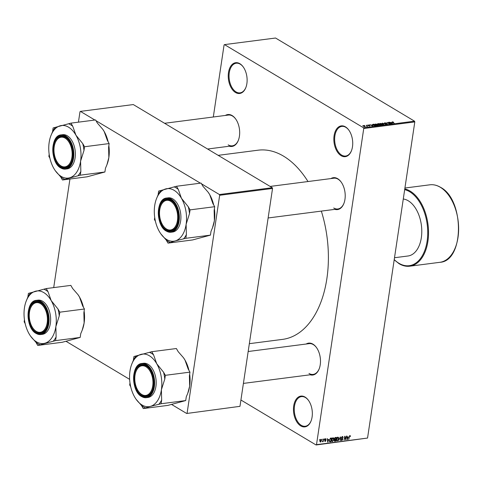 <?xml version="1.0" encoding="UTF-8"?>
<svg xmlns="http://www.w3.org/2000/svg" width="483" height="483" viewBox="0 0 483 483"><rect width="100%" height="100%" fill="white"/><g stroke="black" fill="none" stroke-linecap="round" stroke-linejoin="round"><path stroke-width="0.72" d="M300.746 425.909A15.516 9.31 82.6 0 1 293.7 405.986A15.516 9.31 82.6 0 1 305.057 397.074A15.516 9.31 82.6 0 1 308.516 400.425A15.516 9.31 82.6 0 1 311.143 420.765A15.516 9.31 82.6 0 1 300.746 425.909M308.643 400.606A14.943 8.966 -97.4 0 0 305.431 397.545A14.943 8.966 -97.4 0 0 301.446 396.615A14.943 8.966 -97.4 0 0 294.262 409.306A14.943 8.966 -97.4 0 0 301.283 425.318A14.943 8.966 -97.4 0 0 305.268 426.248A14.943 8.966 -97.4 0 0 311.221 420.56M341.131 155.695A15.516 9.31 82.6 0 1 334.085 135.771A15.516 9.31 82.6 0 1 345.442 126.854A15.516 9.31 82.6 0 1 348.901 130.211A15.516 9.31 82.6 0 1 351.527 150.551A15.516 9.31 82.6 0 1 341.131 155.695M349.028 130.392A14.943 8.966 -97.4 0 0 345.816 127.331A14.943 8.966 -97.4 0 0 341.825 126.401A14.943 8.966 -97.4 0 0 334.641 139.086A14.943 8.966 -97.4 0 0 341.662 155.097A14.943 8.966 -97.4 0 0 345.653 156.033A14.943 8.966 -97.4 0 0 351.6 150.346M235.523 92.513A15.516 9.31 82.6 0 1 228.483 72.595A15.516 9.31 82.6 0 1 239.834 63.678A15.516 9.31 82.6 0 1 243.299 67.034A15.516 9.31 82.6 0 1 245.925 87.369A15.516 9.31 82.6 0 1 235.523 92.513M243.426 67.209A14.943 8.966 -97.4 0 0 240.208 64.154A14.943 8.966 -97.4 0 0 236.223 63.219A14.943 8.966 -97.4 0 0 229.039 75.909A14.943 8.966 -97.4 0 0 236.06 91.921A14.943 8.966 -97.4 0 0 240.045 92.857A14.943 8.966 -97.4 0 0 245.998 87.169M225.362 115.443A16.09 9.66 82.6 0 1 232.118 115.552A16.09 9.66 82.6 0 1 235.71 119.029A16.09 9.66 82.6 0 1 238.433 140.124A16.09 9.66 82.6 0 1 229.334 146.216M235.837 119.21A15.516 9.31 -97.4 0 0 232.492 116.029A15.516 9.31 -97.4 0 0 228.356 115.057L164.582 123.286M330.897 178.583A16.09 9.66 82.6 0 1 337.653 178.686A16.09 9.66 82.6 0 1 341.246 182.169A16.09 9.66 82.6 0 1 343.968 203.258A16.09 9.66 82.6 0 1 334.87 209.356M341.372 182.345A15.516 9.31 -97.4 0 0 338.034 179.163A15.516 9.31 -97.4 0 0 333.892 178.197L270.118 186.426M306.174 344.023A16.09 9.66 82.6 0 1 312.93 344.131A16.09 9.66 82.6 0 1 316.522 347.609A16.09 9.66 82.6 0 1 319.245 368.698A16.09 9.66 82.6 0 1 310.146 374.796M316.649 347.79A15.516 9.31 -97.4 0 0 313.304 344.602A15.516 9.31 -97.4 0 0 309.168 343.636L248.171 351.509M218.165 155.345L258.085 150.195A95.386 57.254 82.6 0 1 283.539 156.148A95.386 57.254 82.6 0 1 307.997 181.536M321.334 211.101A95.386 57.254 82.6 0 1 282.495 339.392L249.343 343.673M322.028 439.741L322.396 439.168L322.028 439.741M323.061 440.466L323.562 439.017L323.151 441.74L322.928 441.341L322.258 441.758L323.061 440.466M324.021 439.482L324.389 438.914L324.021 439.482M325.554 438.715L326.128 439.5L325.476 439.107L325.023 439.578L325.916 440.671L325.144 441.528L324.588 440.84L325.192 441.142L325.614 440.762L324.721 439.681L325.886 438.763M325.832 439.584L325.125 438.896M325.095 439.844L325.717 440.073M324.884 440.756L325.192 441.142M325.554 440.55L324.878 440.303M328.724 439.445L327.697 442.15L327.329 438.534L327.715 439.578L328.724 439.445M331.791 441.136L332.521 441.577L331.694 439.802L332.183 438.419L333.095 437.743L333.844 438.22L333.934 439.464L332.521 441.577L332.093 441.498M333.095 437.743L333.844 438.22L333.053 437.749M336.554 440.52L337.285 440.961L336.458 439.186L336.947 437.803L337.865 437.127L338.607 437.604L338.704 438.848L337.285 440.961L336.862 440.882M337.865 437.127L338.607 437.604L337.816 437.133M349.958 435.563L350.41 436.65L349.879 436.004L349.523 436.324L348.732 439.439L349.112 436.898L349.958 435.563L350.368 435.769L350.018 435.563M349.559 435.757L350.012 436.028L349.523 435.793M316.504 444.644L367.551 438.057L316.081 444.976L316.504 444.644L363.747 128.502L363.488 127.766L224.498 44.611L224.076 44.943L213.311 117.001M367.551 438.057L414.8 121.915L363.747 128.502M348.279 436.928L347.253 439.627L346.891 436.01L347.277 437.055L348.279 436.928M345.822 439.083L346.559 436.052L345.689 439.832L344.91 436.988L344.174 440.025L344.735 436.288L345.043 436.246L345.822 439.083L345.417 438.842M342.411 436.541L343.184 437.676L342.32 436.982L341.638 437.695L342.87 439.234L341.892 440.369L341.185 439.361L341.946 439.935L342.55 438.89L341.656 438.57L341.348 437.737L342.411 436.541L342.87 436.614M342.024 436.662L342.652 437.037L341.916 436.735M341.384 437.544L342.622 438.443M341.215 439.965L341.469 440.297M341.167 439.596L341.946 439.935M342.55 438.89L341.372 438.25M338.607 440.744L340.364 436.849L340.66 440.478L340.171 437.302L338.607 440.744M334.224 440.846L334.864 441.227L334.206 440.387L334.634 439.566L334.375 438.703L335.425 437.489L336.319 437.375L335.763 441.112L334.441 441.172M329.557 441.71L329.328 440.128L330.704 438.099L331.555 437.99L331 441.728L329.635 441.776M320.893 439.313L321.491 440.617L320.47 442.132L319.873 440.858L321.213 439.373M319.293 440.091L319.661 439.524L319.293 440.091M208.451 149.531L208.541 148.903M364.743 125.622L364.399 125.417L364.743 125.622M366.458 125.803L367.587 126.268L366.609 126.347L366.458 125.803M366.657 126.353L366.76 126.021M366.73 125.363L366.392 125.157L366.73 125.363M367.666 125.381L367.805 124.952L369.072 125.194L367.913 125.314L369.773 125.646L369.616 126.027L367.666 125.381L367.805 124.952L367.738 125.417M368.034 125.103L367.883 125.489M369.718 126.009L369.773 125.646L369.616 126.027M369.332 126.039L369.519 125.707M371.892 124.964L372.93 126.051L369.622 124.741L371.862 125.175M375.303 124.282L376.559 124.095L377.658 124.548L377.797 125.447L375.454 124.856L374.88 124.306L375.351 123.98L374.88 124.306M378.267 125.182L377.797 125.447M380.073 123.666L381.322 123.479L382.427 123.932L382.56 124.831L380.218 124.24L379.65 123.69L380.115 123.364L379.65 123.69M383.031 124.566L382.56 124.831M392.142 122.235L392.208 121.807L393.579 122.169L392.341 122.121L394.255 123.298L392.347 122.368L392.208 121.807L392.347 122.368M392.474 121.976L392.311 122.344M363.488 127.766L414.541 121.179L275.551 38.024L224.498 44.611M391.447 122.447L392.492 123.527L389.177 122.217L391.417 122.652M390.463 123.443L388.555 122.302L391.23 123.69L387.789 122.742L389.407 123.926L387.022 122.495L390.445 123.576M384.45 123.31L384.667 122.779L386.43 123.135L384.921 122.948L384.74 123.268L387.336 123.739L387.167 124.234L385.579 123.92L387.04 123.769L384.45 123.31L384.625 123.038M384.921 122.948L384.716 123.437M387.263 124.222L387.336 123.739L387.167 124.234M386.847 124.252L387.04 123.769M383.84 124.644L382.367 123.099L385.899 124.379L382.808 123.243L383.84 124.644M377.531 124.234L377.712 123.696L378.612 123.582L380.996 125.006L378.696 124.868L377.531 124.234L377.676 123.944M373.105 125.169L372.997 124.306L373.848 124.197L376.233 125.622L374.917 125.761L373.105 125.169M372.484 124.536L372.961 124.554M363.252 126.208L363.15 125.556L364.852 125.991L364.943 126.631L363.252 126.208M362.793 125.743L363.15 125.556L363.065 126.087M365.293 126.437L364.943 126.631M316.081 444.976L240.92 400.009M53.71 287.602L69.938 179.024M78.433 122.163L79.997 111.718L80.413 111.386L94.879 120.038M239.979 406.336L186.679 413.484L239.979 406.336L272.539 188.455L219.668 195.277L219.403 194.534L201.544 183.854M200.415 183.178L96.008 120.714M219.403 194.534L272.279 187.712L133.29 104.563L80.413 111.386M187.102 413.158L219.668 195.277M186.679 413.484L171.586 404.452M129.637 379.36L66.05 341.318M272.279 187.712L272.539 188.455M414.541 121.179L414.8 121.915M333.723 208.004A15.516 9.31 -97.4 0 0 337.865 208.97A15.516 9.31 -97.4 0 0 344.047 203.053M308.993 373.444A15.516 9.31 -97.4 0 0 313.135 374.41A15.516 9.31 -97.4 0 0 319.317 368.499M228.187 144.864A15.516 9.31 -97.4 0 0 232.323 145.83A15.516 9.31 -97.4 0 0 238.505 139.919M392.051 123.074L391.628 122.622L390.825 122.724L392.051 123.074M382.252 124.843L382.639 124.469L382.584 124.825M381.153 124.656L382.276 124.662L382.131 123.968L380.393 123.533L379.994 124.095M380.489 124.391L381.178 124.511M380.393 123.533L380.513 124.209M380.429 124.88L378.889 124.578L380.399 125.085M378.926 124.982L378.889 124.578M379.439 124.288L378.6 123.787L377.718 123.92L379.409 124.493M377.797 124.36L377.718 123.92M377.489 125.459L377.869 125.085L377.815 125.441M376.39 125.272L377.513 125.278L377.368 124.584L375.629 124.149L375.225 124.711M375.72 125.006L376.414 125.127M375.629 124.149L375.75 124.819M375.665 125.495L373.836 124.403L372.93 124.771L375.635 125.701M372.894 125.031L373.317 124.469M372.496 125.598L372.073 125.145L371.264 125.248L372.496 125.598M364.677 126.643L364.562 126.027L363.385 125.707L363.53 126.16L364.701 126.48L364.562 126.027M363.5 126.341L363.385 125.707M347.229 439.391L347.561 439.59M346.975 436.874L347.277 437.055M347.682 438.498L348.116 437.375L347.307 437.477L347.446 439.222L347.682 438.498M347.525 437.024L348.116 437.375M345.617 439.56L345.997 439.79M340.346 440.291L340.66 440.478M337.351 440.526L338.414 438.884L337.798 437.562L336.748 439.156L336.742 439.989L337.351 440.526L336.41 439.79M337.388 437.32L338.112 437.616L337.496 437.254M335.172 440.756L335.763 441.112M335.54 440.713L335.703 439.596L334.852 439.741L334.502 440.291L335.54 440.713M335.111 439.24L335.703 439.596M334.26 440.146L335.033 440.774M335.77 439.156L335.969 437.846L335.045 438.015L334.665 438.661L335.196 439.234L335.77 439.156M335.377 437.495L335.969 437.846M334.411 438.51L335.196 439.234M334.743 437.833L335.045 438.015M334.918 437.664L335.353 437.924M332.588 441.142L333.644 439.494L333.035 438.178L331.978 439.772L331.978 440.605L332.588 441.142L331.646 440.405M332.624 437.936L333.342 438.232L332.733 437.864M330.408 441.371L331 441.728M330.77 441.323L331.199 438.461L329.871 439.168L329.617 440.098L329.859 441.371L330.77 441.323M330.614 438.111L331.199 438.461M330.227 438.262L330.68 438.528M327.673 441.915L327.999 442.114M328.126 441.021L328.561 439.898L327.752 440.001L327.885 441.746L328.126 441.021M327.969 439.548L328.561 439.898M325.808 439.307L326.128 439.5M324.703 439.947L325.916 440.671M320.537 441.74L321.201 440.659L320.827 439.705L320.163 440.792L320.537 441.74L319.837 441.402M320.489 439.5L321.026 439.741L320.543 439.458M166.52 229.051A14.943 8.966 -97.4 0 0 177.454 220.465A14.943 8.966 -97.4 0 0 170.674 201.278A14.943 8.966 -97.4 0 0 160.658 206.235A14.943 8.966 -97.4 0 0 163.188 225.821A14.943 8.966 -97.4 0 0 166.52 229.051M171.205 200.686A15.516 9.31 82.6 0 1 174.55 203.868A15.516 9.31 -97.4 0 0 171.205 200.686A15.516 9.31 -97.4 0 0 167.07 199.721A15.516 9.31 82.6 0 1 171.205 200.686M163.308 225.99A15.516 9.31 -97.4 0 0 166.895 229.528A15.516 9.31 -97.4 0 0 171.036 230.494A15.516 9.31 -97.4 0 0 177.219 224.583A15.516 9.31 82.6 0 1 171.036 230.494A15.516 9.31 82.6 0 1 166.895 229.528A15.516 9.31 82.6 0 1 163.435 226.171L163.188 225.821M160.658 206.235L160.809 205.83A15.516 9.31 82.6 0 1 167.07 199.721A15.516 9.31 -97.4 0 0 160.736 206.036M208.239 192.337A26.493 15.903 82.6 0 1 208.276 192.391A26.493 15.903 82.6 0 1 209.719 194.661L212.9 203.597L214.687 206.7L190.073 209.876L188.285 206.772L181.463 198.308L178.281 189.372L176.494 186.263L158.659 191.081L158.104 194.824L156.341 199.093A26.493 15.903 82.6 0 1 165.754 188.907A26.493 15.903 82.6 0 1 181.463 198.308A26.493 15.903 82.6 0 1 186.124 224.329L189.517 213.613L190.073 209.876M176.494 186.263L201.103 183.087L202.89 186.196L208.197 192.282L209.719 194.661A26.493 15.903 82.6 0 1 213.673 204.943M160.827 233.82L166.206 240.021A28.793 17.279 -97.4 0 0 168.247 241.452A28.793 17.279 -97.4 0 0 170.342 242.49L175.088 240.951A26.493 15.903 82.6 0 1 166.738 239.556A26.493 15.903 82.6 0 1 160.827 233.82A26.493 15.903 82.6 0 1 159.378 231.556A26.493 15.903 82.6 0 1 154.711 205.535A26.493 15.903 82.6 0 1 156.341 199.093M166.363 230.119A16.09 9.66 82.6 0 1 159.058 209.459A16.09 9.66 82.6 0 1 170.831 200.216A16.09 9.66 82.6 0 1 174.423 203.693A16.09 9.66 82.6 0 1 177.146 224.782A16.09 9.66 82.6 0 1 166.363 230.119M166.665 198.036C155.774 198.495 155.671 225.724 166.345 231.128L171.079 232.226L172.624 232.027A17.237 10.348 -97.4 0 0 180.914 217.386A17.237 10.348 -97.4 0 0 172.811 198.911A17.237 10.348 -97.4 0 0 168.217 197.837L166.665 198.036A17.237 10.348 82.6 0 1 171.266 199.111A17.237 10.348 82.6 0 1 179.368 217.585A17.237 10.348 82.6 0 1 171.079 232.226A17.237 10.348 82.6 0 1 166.478 231.152M214.687 206.7L214.132 210.437L214.386 220.683L212.478 227.873L210.999 231.393L210.437 235.13L192.608 239.948L167.993 243.124L170.342 242.49M210.437 235.13L185.828 238.306L186.384 234.569L186.124 224.329A26.493 15.903 -97.4 0 1 175.088 240.951L185.828 238.306M166.206 240.021L167.993 243.124M154.717 217.477L154.409 219.517L155.423 221.274M214.386 208.741A26.493 15.903 82.6 0 1 214.386 220.683A26.493 15.903 82.6 0 1 212.755 227.125L212.478 227.873M178.281 189.372A28.793 17.279 -97.4 0 0 174.146 186.897M161.008 190.447A28.793 17.279 -97.4 0 0 158.104 194.824M183.48 238.94A28.793 17.279 -97.4 0 0 186.384 234.569M189.517 213.613A28.793 17.279 -97.4 0 0 188.285 206.772M141.797 394.49A14.943 8.966 -97.4 0 0 152.731 385.905A14.943 8.966 -97.4 0 0 145.944 366.724A14.943 8.966 -97.4 0 0 135.934 371.675A14.943 8.966 -97.4 0 0 138.458 391.26A14.943 8.966 -97.4 0 0 141.797 394.49M146.482 366.132A15.516 9.31 82.6 0 1 149.821 369.314A15.516 9.31 -97.4 0 0 146.482 366.132A15.516 9.31 -97.4 0 0 142.34 365.16A15.516 9.31 82.6 0 1 146.482 366.132M138.585 391.435A15.516 9.31 -97.4 0 0 142.171 394.967A15.516 9.31 -97.4 0 0 146.313 395.933A15.516 9.31 -97.4 0 0 152.495 390.022A15.516 9.31 82.6 0 1 146.313 395.933A15.516 9.31 82.6 0 1 142.171 394.967A15.516 9.31 82.6 0 1 138.706 391.61L138.458 391.26M135.934 371.675L136.085 371.27A15.516 9.31 82.6 0 1 142.34 365.16A15.516 9.31 -97.4 0 0 136.007 371.475M183.516 357.782A26.493 15.903 82.6 0 1 183.552 357.831A26.493 15.903 82.6 0 1 184.995 360.101L188.177 369.036L189.964 372.139L165.349 375.315L163.562 372.212L156.734 363.747L153.552 354.812L151.765 351.702L133.936 356.526L133.374 360.264L131.618 364.532A26.493 15.903 82.6 0 1 141.03 354.347A26.493 15.903 82.6 0 1 156.734 363.747A26.493 15.903 82.6 0 1 161.4 389.769L164.788 379.058L165.349 375.315M151.765 351.702L176.38 348.527L178.167 351.636L183.474 357.722L184.995 360.101A26.493 15.903 82.6 0 1 188.95 370.383M136.097 399.266L141.483 405.46A28.793 17.279 -97.4 0 0 143.517 406.897A28.793 17.279 -97.4 0 0 145.612 407.936L150.364 406.396A26.493 15.903 82.6 0 1 142.014 404.995A26.493 15.903 82.6 0 1 136.097 399.266A26.493 15.903 82.6 0 1 134.654 396.996A26.493 15.903 82.6 0 1 129.987 370.974A26.493 15.903 82.6 0 1 131.618 364.532M141.634 395.559A16.09 9.66 82.6 0 1 134.334 374.899A16.09 9.66 82.6 0 1 146.108 365.655A16.09 9.66 82.6 0 1 149.7 369.133A16.09 9.66 82.6 0 1 152.423 390.228A16.09 9.66 82.6 0 1 141.634 395.559M141.942 363.476C131.05 363.94 130.947 391.164 141.622 396.567L146.349 397.666L147.901 397.467A17.237 10.348 -97.4 0 0 156.19 382.826A17.237 10.348 -97.4 0 0 148.088 364.351A17.237 10.348 -97.4 0 0 143.487 363.276L141.942 363.476A17.237 10.348 82.6 0 1 146.542 364.55A17.237 10.348 82.6 0 1 154.638 383.025A17.237 10.348 82.6 0 1 146.349 397.666A17.237 10.348 82.6 0 1 141.748 396.591M189.964 372.139L189.402 375.883L189.662 386.122L187.748 393.319L186.275 396.833L185.714 400.57L167.885 405.394L143.27 408.57L145.612 407.936M185.714 400.57L161.099 403.746L161.66 400.009L161.4 389.769A26.493 15.903 -97.4 0 1 150.364 406.396L161.099 403.746M141.483 405.46L143.27 408.57M129.993 382.916L129.686 384.957L130.7 386.714M189.656 374.18A26.493 15.903 82.6 0 1 189.662 386.122A26.493 15.903 82.6 0 1 188.032 392.564L187.748 393.319M153.552 354.812A28.793 17.279 -97.4 0 0 149.422 352.336M136.278 355.893A28.793 17.279 -97.4 0 0 133.374 360.264M158.756 404.38A28.793 17.279 -97.4 0 0 161.66 400.009M164.788 379.058A28.793 17.279 -97.4 0 0 163.562 372.212M65.133 138.144A14.943 8.966 -97.4 0 0 55.122 143.095A14.943 8.966 -97.4 0 0 57.652 162.68A14.943 8.966 -97.4 0 0 60.985 165.911A14.943 8.966 -97.4 0 0 71.919 157.325A14.943 8.966 -97.4 0 0 65.133 138.144M57.773 162.856A15.516 9.31 -97.4 0 0 61.359 166.387A15.516 9.31 -97.4 0 0 65.501 167.359A15.516 9.31 -97.4 0 0 71.683 161.443A15.516 9.31 82.6 0 1 65.501 167.359A15.516 9.31 82.6 0 1 61.359 166.387A15.516 9.31 82.6 0 1 57.9 163.031L57.652 162.68M55.122 143.095L55.273 142.696A15.516 9.31 82.6 0 1 61.528 136.58A15.516 9.31 82.6 0 1 65.67 137.552A15.516 9.31 82.6 0 1 69.015 140.734A15.516 9.31 -97.4 0 0 65.67 137.552A15.516 9.31 -97.4 0 0 61.528 136.58A15.516 9.31 -97.4 0 0 55.195 142.902M50.806 135.952A26.493 15.903 -97.4 0 1 60.218 125.773A26.493 15.903 82.6 0 1 68.562 127.174A26.493 15.903 82.6 0 1 75.922 135.168L72.74 126.232L70.959 123.129L53.124 127.947L52.569 131.684L50.806 135.952A26.493 15.903 -97.4 0 0 49.175 142.394A26.493 15.903 82.6 0 0 53.842 168.416A26.493 15.903 82.6 0 0 55.285 170.686L60.671 176.887L62.458 179.99L80.287 175.172L80.848 171.429L80.589 161.189L83.982 150.479L84.537 146.741L82.75 143.632L75.922 135.168A26.493 15.903 82.6 0 1 80.589 161.189A26.493 15.903 82.6 0 1 69.552 177.816A26.493 15.903 82.6 0 1 55.285 170.686M72.74 126.232A28.793 17.279 -97.4 0 0 70.705 124.801A28.793 17.279 -97.4 0 0 68.61 123.763M65.296 137.075A16.09 9.66 82.6 0 1 68.888 140.553A16.09 9.66 82.6 0 1 71.611 161.648A16.09 9.66 82.6 0 1 60.828 166.979A16.09 9.66 82.6 0 1 53.522 146.325A16.09 9.66 82.6 0 1 65.296 137.075M61.13 134.896C50.238 135.361 50.135 162.584 60.81 167.987L65.537 169.092L67.089 168.887A17.237 10.348 -97.4 0 0 75.378 154.246A17.237 10.348 -97.4 0 0 67.276 135.771A17.237 10.348 -97.4 0 0 62.675 134.697L61.13 134.896A17.237 10.348 82.6 0 1 65.73 135.971A17.237 10.348 82.6 0 1 73.833 154.445A17.237 10.348 82.6 0 1 65.537 169.092A17.237 10.348 82.6 0 1 60.936 168.012M102.704 129.203A26.493 15.903 82.6 0 1 102.74 129.257L97.355 123.056L95.568 119.953L70.959 123.129M102.662 129.142L104.183 131.521L107.365 140.456L109.152 143.566L84.537 146.741M109.152 143.566L108.59 147.303L108.85 157.543L106.936 164.739L105.463 168.253L104.902 171.996L80.287 175.172M104.902 171.996L87.073 176.814L62.458 179.99M49.181 154.337L48.874 156.377L49.888 158.134M102.74 129.257A26.493 15.903 82.6 0 1 104.183 131.521A26.493 15.903 82.6 0 1 108.138 141.803M108.844 145.606A26.493 15.903 82.6 0 1 108.85 157.543A26.493 15.903 82.6 0 1 107.22 163.985L106.936 164.739M60.671 176.887A28.793 17.279 -97.4 0 0 64.8 179.356M77.944 175.806A28.793 17.279 -97.4 0 0 80.848 171.429M83.982 150.479A28.793 17.279 -97.4 0 0 82.75 143.632M55.473 127.313A28.793 17.279 -97.4 0 0 52.569 131.684M40.409 303.584A14.943 8.966 -97.4 0 0 30.399 308.54A14.943 8.966 -97.4 0 0 32.922 328.126A14.943 8.966 -97.4 0 0 36.261 331.356A14.943 8.966 -97.4 0 0 47.195 322.771A14.943 8.966 -97.4 0 0 40.409 303.584M33.049 328.295A15.516 9.31 -97.4 0 0 36.636 331.827A15.516 9.31 -97.4 0 0 40.777 332.799A15.516 9.31 -97.4 0 0 46.96 326.882A15.516 9.31 82.6 0 1 40.777 332.799A15.516 9.31 82.6 0 1 36.636 331.827A15.516 9.31 82.6 0 1 33.17 328.476L32.922 328.126M30.399 308.54L30.55 308.136A15.516 9.31 82.6 0 1 36.805 302.026A15.516 9.31 82.6 0 1 40.946 302.992A15.516 9.31 82.6 0 1 44.285 306.174A15.516 9.31 -97.4 0 0 40.946 302.992A15.516 9.31 -97.4 0 0 36.805 302.026A15.516 9.31 -97.4 0 0 30.471 308.341M26.082 301.398A26.493 15.903 -97.4 0 1 35.494 291.213A26.493 15.903 82.6 0 1 43.838 292.613A26.493 15.903 82.6 0 1 51.198 300.607L48.016 291.672L46.229 288.568L28.4 293.386L27.839 297.123L26.082 301.398A26.493 15.903 -97.4 0 0 24.452 307.84A26.493 15.903 82.6 0 0 29.119 333.862A26.493 15.903 82.6 0 0 30.562 336.126L35.947 342.326L37.734 345.43L55.563 340.612L56.125 336.874L55.865 326.629L59.252 315.918L59.814 312.181L58.026 309.072L51.198 300.607A26.493 15.903 82.6 0 1 55.865 326.629A26.493 15.903 82.6 0 1 44.822 343.256A26.493 15.903 82.6 0 1 30.562 336.126M48.016 291.672A28.793 17.279 -97.4 0 0 45.982 290.241A28.793 17.279 -97.4 0 0 43.887 289.202M40.572 302.515A16.09 9.66 82.6 0 1 44.164 305.999A16.09 9.66 82.6 0 1 46.881 327.088A16.09 9.66 82.6 0 1 36.098 332.425A16.09 9.66 82.6 0 1 28.799 311.764A16.09 9.66 82.6 0 1 40.572 302.515M36.4 300.335C25.514 300.8 25.412 328.023 36.086 333.433L40.813 334.532L42.365 334.333A17.237 10.348 -97.4 0 0 50.655 319.692A17.237 10.348 -97.4 0 0 42.552 301.211A17.237 10.348 -97.4 0 0 37.952 300.136L36.4 300.335A17.237 10.348 82.6 0 1 41.001 301.416A17.237 10.348 82.6 0 1 49.103 319.891A17.237 10.348 82.6 0 1 40.813 334.532A17.237 10.348 82.6 0 1 36.213 333.457M77.974 294.642A26.493 15.903 82.6 0 1 78.017 294.696L72.631 288.496L70.844 285.393L46.229 288.568M77.938 294.582L79.46 296.96L82.641 305.896L84.428 309.005L59.814 312.181M84.428 309.005L83.867 312.743L84.127 322.982L82.213 330.179L80.733 333.699L80.178 337.436L55.563 340.612M80.178 337.436L62.343 342.254L37.734 345.43M24.458 319.776L24.15 321.817L25.164 323.58M78.017 294.696A26.493 15.903 82.6 0 1 79.46 296.96A26.493 15.903 82.6 0 1 83.414 307.242M84.12 311.046A26.493 15.903 82.6 0 1 84.127 322.982A26.493 15.903 82.6 0 1 82.496 329.424L82.213 330.179M35.947 342.326A28.793 17.279 -97.4 0 0 40.077 344.796M53.221 341.246A28.793 17.279 -97.4 0 0 56.125 336.874M59.252 315.918A28.793 17.279 -97.4 0 0 58.026 309.072M30.743 292.752A28.793 17.279 -97.4 0 0 27.839 297.123M394.502 257.735L407.972 255.996A28.732 17.243 -97.4 0 0 421.792 231.592A28.732 17.243 -97.4 0 0 408.286 200.801A28.732 17.243 -97.4 0 0 403.275 199.008M334.375 439.198L335.16 439.663M329.346 441.329L330.185 441.83M324.745 440.134L325.246 440.436M166.249 230.868A16.893 10.143 -97.4 0 0 178.613 221.16A16.893 10.143 -97.4 0 0 170.946 199.467A16.893 10.143 -97.4 0 0 158.581 209.175A16.893 10.143 -97.4 0 0 166.249 230.868M141.525 396.308A16.893 10.143 -97.4 0 0 153.884 386.599A16.893 10.143 -97.4 0 0 146.216 364.906A16.893 10.143 -97.4 0 0 133.857 374.615A16.893 10.143 -97.4 0 0 141.525 396.308M65.404 136.327A16.893 10.143 -97.4 0 0 53.045 146.035A16.893 10.143 -97.4 0 0 60.713 167.728A16.893 10.143 -97.4 0 0 73.078 158.019A16.893 10.143 -97.4 0 0 65.404 136.327M40.681 301.766A16.893 10.143 -97.4 0 0 28.322 311.481A16.893 10.143 -97.4 0 0 35.99 333.167A16.893 10.143 -97.4 0 0 48.348 323.459A16.893 10.143 -97.4 0 0 40.681 301.766M439.832 262.317A39.075 23.456 -97.4 0 0 458.627 229.129A39.075 23.456 -97.4 0 0 440.261 187.247A39.075 23.456 -97.4 0 0 429.834 184.814C433.408 184.373 436.958 185.2 440.478 187.289C464.652 199.503 464.417 261.303 439.832 262.317L409.753 266.199A39.075 23.456 82.6 0 0 428.542 233.011A39.075 23.456 82.6 0 0 410.176 191.129A39.075 23.456 82.6 0 0 404.784 188.931M394.225 259.57A38.501 23.112 -97.4 0 0 398.946 263.283A38.501 23.112 -97.4 0 0 427.117 241.156A38.501 23.112 -97.4 0 0 409.644 191.721A38.501 23.112 -97.4 0 0 404.676 189.638M387.179 123.938L387.137 124.24M372.882 124.638L372.828 124.988M363.192 125.822L363.144 126.135M341.795 438.159L341.33 437.888M342.459 438.812L341.095 437.996M337.037 440.466L336.434 440.104M334.628 440.762L334.194 440.502M334.816 439.198L334.357 438.92M332.268 441.082L331.67 440.719M325.687 439.138L325.198 438.848M325.005 441.112L324.588 440.864M337.865 208.97L268.125 217.966M243.402 383.405L313.135 374.41M207.599 149.024L232.323 145.83M394.188 259.83L399.109 263.718C402.629 265.807 406.173 266.634 409.753 266.199M404.917 188.026L429.834 184.814"/></g></svg>

